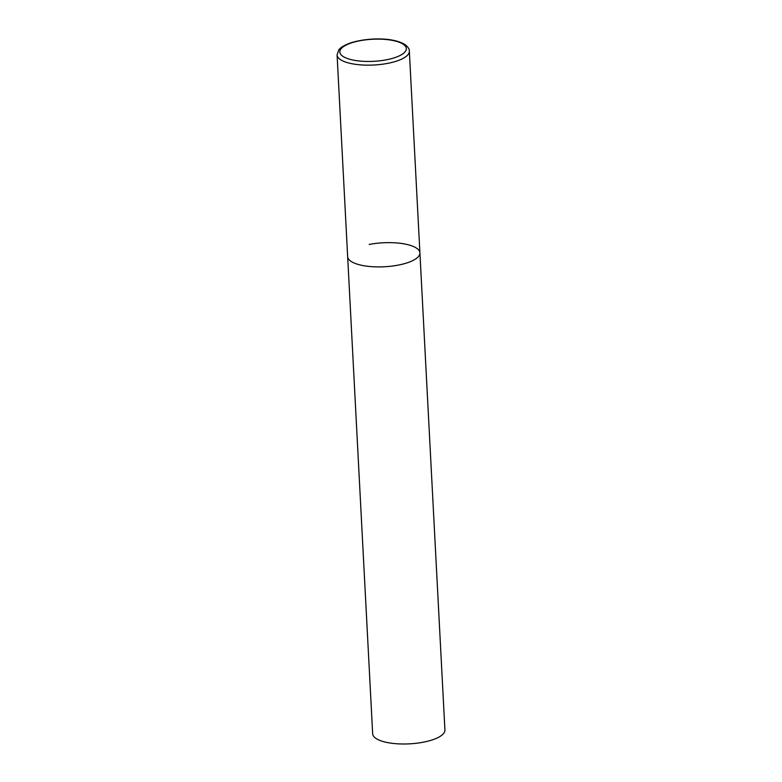 <?xml version="1.0" encoding="UTF-8"?>
<svg xmlns="http://www.w3.org/2000/svg" width="782" height="782" viewBox="0 0 782 782"><rect width="100%" height="100%" fill="white"/><g stroke="black" fill="none" stroke-linecap="round" stroke-linejoin="round"><path stroke-width="1.17" d="M369.172 244.453A36.177 12.004 177 0 1 419.914 252.869L444.919 729.968A36.177 12.004 177 0 1 423.404 742.177A36.177 12.004 177 0 1 372.662 733.751L347.658 256.652A36.177 12.004 -3 0 0 350.737 261.168A36.177 12.004 -3 0 0 391.557 266.144A36.177 12.004 -3 0 0 419.914 252.869A36.177 12.004 177 0 1 398.4 265.078A36.177 12.004 177 0 1 347.658 256.652L337.081 54.916A36.177 12.004 -3 0 0 340.17 59.422A36.177 12.004 -3 0 0 380.99 64.398A36.177 12.004 -3 0 0 409.338 51.123C409.524 49.266 408.175 47.145 405.281 44.76C392.838 36.822 366.377 37.722 350.199 43.039C340.903 46.558 339.711 48.846 338.723 49.999L337.081 54.916M403.473 44.398A33.284 11.046 -3 0 0 359.622 40.801A33.284 11.046 -3 0 0 342.672 56.187A33.284 11.046 -3 0 0 386.513 59.784A33.284 11.046 -3 0 0 403.473 44.398M419.914 252.869L409.338 51.123"/></g></svg>
